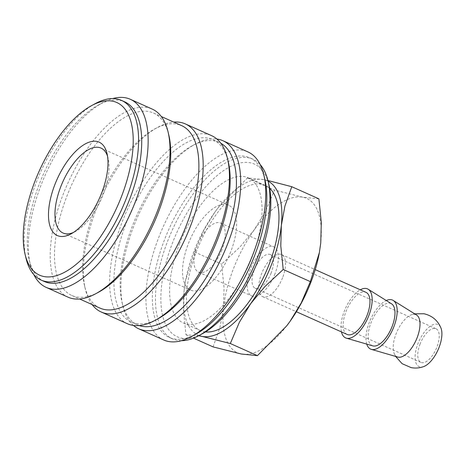 <?xml version="1.0" encoding="UTF-8"?>
<svg xmlns="http://www.w3.org/2000/svg" width="465" height="465" viewBox="0 0 465 465"><rect width="100%" height="100%" fill="white"/><g stroke="black" fill="none" stroke-linecap="round" stroke-linejoin="round"><path stroke-width="0.35" stroke-dasharray="2.33 1.74" d="M181.46 340.688A98.411 44.64 114.1 0 1 172.509 338.857A98.411 44.64 114.1 0 1 168.01 240.202A98.411 44.64 114.1 0 1 252.902 159.193A98.411 44.64 114.1 0 1 260.231 164.645M202.513 333.649A94.569 42.896 114.1 0 1 172.887 241.945A94.569 42.896 114.1 0 1 227.205 168.307A94.569 42.896 114.1 0 1 269.008 185.041M195.719 334.23A98.411 44.64 114.1 0 1 169.382 337.456A98.411 44.64 114.1 0 1 164.883 238.807A98.411 44.64 114.1 0 1 249.775 157.798A98.411 44.64 114.1 0 1 264.916 179.583M163.744 339.991A103.027 46.733 114.1 0 1 159.036 236.708A103.027 46.733 114.1 0 1 247.903 151.904M133.467 325.454A103.027 46.733 114.1 0 1 122.876 305.987A103.027 46.733 114.1 0 1 134.019 225.519A103.027 46.733 114.1 0 1 195.317 144.086A103.027 46.733 114.1 0 1 216.888 139.018M139.25 325.564A99.952 45.338 114.1 0 1 137.483 324.866A99.952 45.338 114.1 0 1 122.103 302.744A99.952 45.338 114.1 0 1 132.914 224.671A99.952 45.338 114.1 0 1 192.382 145.679A99.952 45.338 114.1 0 1 219.131 142.4A99.952 45.338 114.1 0 1 220.829 143.255M157.972 318.792A99.952 45.338 114.1 0 1 131.229 322.071A99.952 45.338 114.1 0 1 126.66 221.875A99.952 45.338 114.1 0 1 212.877 139.599A99.952 45.338 114.1 0 1 228.257 161.727M127.468 323.756A103.027 46.733 114.1 0 1 122.76 220.48A103.027 46.733 114.1 0 1 211.627 135.675M92.111 304.569A103.027 46.733 114.1 0 1 85.351 289.195A103.027 46.733 114.1 0 1 96.493 208.727A103.027 46.733 114.1 0 1 157.792 127.3A103.027 46.733 114.1 0 1 173.759 122.097M99.958 308.08A99.952 45.338 114.1 0 1 84.578 285.952A99.952 45.338 114.1 0 1 95.389 207.878A99.952 45.338 114.1 0 1 154.857 128.886A99.952 45.338 114.1 0 1 181.6 125.608M98.557 292.206A99.952 45.338 114.1 0 1 71.808 295.484A99.952 45.338 114.1 0 1 67.239 195.288A99.952 45.338 114.1 0 1 153.456 113.012A99.952 45.338 114.1 0 1 168.836 135.141M68.053 297.17A103.027 46.733 114.1 0 1 63.345 193.893A103.027 46.733 114.1 0 1 152.212 109.089M33.84 274.635A103.027 46.733 114.1 0 1 30.306 264.568A103.027 46.733 114.1 0 1 41.449 184.099A103.027 46.733 114.1 0 1 102.753 102.672A103.027 46.733 114.1 0 1 112.611 98.592M44.291 281.488A98.411 44.64 114.1 0 1 29.15 259.703A98.411 44.64 114.1 0 1 39.792 182.832A98.411 44.64 114.1 0 1 98.347 105.049A98.411 44.64 114.1 0 1 124.684 101.823M26.023 258.302A98.411 44.64 114.1 0 1 36.665 181.431A98.411 44.64 114.1 0 1 95.22 103.648M282.598 277.681A23.064 10.463 114.1 0 1 262.702 296.67A23.064 10.463 114.1 0 1 261.65 273.548A23.064 10.463 114.1 0 1 281.546 254.558A23.064 10.463 114.1 0 1 282.598 277.681M347.14 334.451A23.064 10.463 114.1 0 1 346.088 311.329A23.064 10.463 114.1 0 1 365.984 292.34M397.79 357.062A23.064 10.463 114.1 0 1 394.105 353.266A23.064 10.463 114.1 0 1 396.122 333.713A23.064 10.463 114.1 0 1 411.31 314.817A23.064 10.463 114.1 0 1 414.978 314.398A23.064 10.463 114.1 0 1 416.594 315.038M423.778 366.548A23.064 10.463 114.1 0 1 420.11 366.961A23.064 10.463 114.1 0 1 418.012 343.513A23.064 10.463 114.1 0 1 436.868 324.198A23.064 10.463 114.1 0 1 440.983 328.092M366.751 344.112A26.842 12.177 114.1 0 1 369.39 322.181A26.842 12.177 114.1 0 1 386.258 300.524M341.455 331.905A26.842 12.177 114.1 0 1 344.373 310.986A26.842 12.177 114.1 0 1 360.299 289.8M372.773 345.867A23.064 10.463 114.1 0 1 371.105 322.524A23.064 10.463 114.1 0 1 391.577 303.843M286.655 325.913A84.572 38.363 114.1 0 1 241.399 354.022A84.572 38.363 114.1 0 1 223.496 308.249A84.572 38.363 114.1 0 1 233.715 268.032A84.572 38.363 114.1 0 1 254.227 229.844A84.572 38.363 114.1 0 1 302.855 197.207A84.572 38.363 114.1 0 1 320.751 242.974A84.572 38.363 114.1 0 1 319.298 252.983M213.075 346.89L219.928 327.517L223.496 308.249L224.049 287.637L221.631 264.108L239.975 247.002L254.227 229.844L265.457 211.337L274.53 190.08L302.855 197.207L318.88 198.834M267.933 180.519L263.446 179.577L247.415 177.95L218.225 207.64L214.824 212.214L203.589 230.716L194.515 251.978L185.477 280.988L184.094 290.619A84.572 38.363 114.1 0 1 185.547 280.61A84.572 38.363 114.1 0 1 194.312 250.397A84.572 38.363 114.1 0 1 214.824 212.214A84.572 38.363 114.1 0 1 218.155 207.727A84.572 38.363 114.1 0 1 263.446 179.577A84.572 38.363 114.1 0 1 268.09 181.181M179.728 243.3A79.498 36.061 -65.9 0 0 183.361 322.995A79.498 36.061 -65.9 0 0 251.937 257.552A79.498 36.061 -65.9 0 0 248.304 177.857A79.498 36.061 -65.9 0 0 179.728 243.3M205.478 331.929A79.498 36.061 114.1 0 1 200.252 330.551A79.498 36.061 114.1 0 1 196.614 250.856A79.498 36.061 114.1 0 1 265.19 185.413A79.498 36.061 114.1 0 1 269.706 188.395M271.124 273.071A18.455 8.37 114.1 0 1 255.204 288.259A18.455 8.37 114.1 0 1 254.361 269.764A18.455 8.37 114.1 0 1 270.281 254.57A18.455 8.37 114.1 0 1 271.124 273.071M420.11 343.926A18.455 8.37 -65.9 0 0 420.953 362.421A18.455 8.37 -65.9 0 0 436.868 347.233A18.455 8.37 -65.9 0 0 436.025 328.738A18.455 8.37 -65.9 0 0 420.11 343.926M221.799 250.042A26.912 12.206 114.1 0 1 198.59 272.188A26.912 12.206 114.1 0 1 197.358 245.212A26.912 12.206 114.1 0 1 220.567 223.066A26.912 12.206 114.1 0 1 221.799 250.042M274.966 273.827A26.912 12.206 114.1 0 1 251.751 295.978A26.912 12.206 114.1 0 1 250.519 269.003A26.912 12.206 114.1 0 1 273.734 246.851A26.912 12.206 114.1 0 1 274.966 273.827M107.514 156.101A46.517 21.099 114.1 0 1 108.171 158.385A46.517 21.099 114.1 0 1 103.143 194.719A46.517 21.099 114.1 0 1 75.464 231.483A46.517 21.099 114.1 0 1 73.325 232.517M230.704 251.798A46.517 21.099 114.1 0 1 190.58 290.084A46.517 21.099 114.1 0 1 188.453 243.457A46.517 21.099 114.1 0 1 228.577 205.17A46.517 21.099 114.1 0 1 230.704 251.798M199.026 335.532A84.572 38.363 114.1 0 1 184.094 290.619L183.541 311.23L185.965 334.759L198.602 335.765M247.415 177.95L274.53 190.08M194.515 251.978L221.631 264.108M185.965 334.759L193.516 338.142M169.382 337.456L172.509 338.857M122.103 302.744L122.876 305.987M131.229 322.071L137.483 324.866M84.578 285.952L85.351 289.195M71.808 295.484L79.654 298.995M29.15 259.703L30.306 264.568M262.702 296.67L296.391 311.742M185.547 280.61L185.477 280.988M183.361 322.995L200.252 330.551M255.204 288.259L420.953 362.421M198.59 272.188L251.751 295.978M63.019 233.012L190.58 290.084M75.464 231.483L71.029 233.883M108.171 158.385L107.002 153.479M101.015 148.091L228.577 205.17M220.567 223.066L273.734 246.851M270.281 254.57L436.025 328.738M248.304 177.857L265.19 185.413M414.67 313.834L411.31 314.817M395.61 356.428L394.105 353.266M281.546 254.558L315.235 269.636M98.347 105.049L102.753 102.672M153.456 113.012L161.297 116.523M154.857 128.886L157.792 127.3M212.877 139.599L219.131 142.4M192.382 145.679L195.317 144.086M249.775 157.798L252.902 159.193"/><path stroke-width="0.7" d="M260.231 164.645A98.411 44.64 114.1 0 1 268.043 180.984A98.411 44.64 114.1 0 1 257.401 257.848A98.411 44.64 114.1 0 1 198.846 335.631A98.411 44.64 114.1 0 1 181.46 340.688M268.043 180.984L269.008 185.041A94.569 42.896 114.1 0 1 258.784 258.906A94.569 42.896 114.1 0 1 202.513 333.649L198.846 335.631M216.888 139.018A103.027 46.733 114.1 0 1 222.886 140.709L247.903 151.904A103.027 46.733 114.1 0 1 263.76 174.712L264.916 179.583A98.411 44.64 114.1 0 1 254.274 256.453A98.411 44.64 114.1 0 1 195.719 334.23L191.318 336.614A103.027 46.733 114.1 0 1 163.744 339.991L138.727 328.796A103.027 46.733 114.1 0 1 133.467 325.454M263.76 174.712A103.027 46.733 114.1 0 1 252.617 255.186A103.027 46.733 114.1 0 1 191.318 336.614M222.886 140.709A103.027 46.733 114.1 0 1 227.594 243.991A103.027 46.733 114.1 0 1 138.727 328.796M220.829 143.255A99.952 45.338 114.1 0 1 223.7 242.596A99.952 45.338 114.1 0 1 139.25 325.564M173.759 122.097A103.027 46.733 114.1 0 1 185.361 123.922L211.627 135.675A103.027 46.733 114.1 0 1 227.484 158.484L228.257 161.727A99.952 45.338 114.1 0 1 217.446 239.795A99.952 45.338 114.1 0 1 157.972 318.792L155.043 320.379A103.027 46.733 114.1 0 1 127.468 323.756L101.201 312.003A103.027 46.733 114.1 0 1 92.111 304.569M227.484 158.484A103.027 46.733 114.1 0 1 216.341 238.952A103.027 46.733 114.1 0 1 155.043 320.379M185.361 123.922A103.027 46.733 114.1 0 1 190.069 227.199A103.027 46.733 114.1 0 1 101.201 312.003M161.297 116.523L181.6 125.608A99.952 45.338 114.1 0 1 186.169 225.804A99.952 45.338 114.1 0 1 99.958 308.08L79.654 298.995M112.611 98.592A103.027 46.733 114.1 0 1 130.322 99.289L152.212 109.089A103.027 46.733 114.1 0 1 168.063 131.891L168.836 135.141A99.952 45.338 114.1 0 1 158.024 213.208A99.952 45.338 114.1 0 1 98.557 292.206L95.621 293.793A103.027 46.733 114.1 0 1 68.053 297.17L46.163 287.376A103.027 46.733 114.1 0 1 33.84 274.635M168.063 131.891A103.027 46.733 114.1 0 1 156.92 212.366A103.027 46.733 114.1 0 1 95.621 293.793M130.322 99.289A103.027 46.733 114.1 0 1 135.03 202.571A103.027 46.733 114.1 0 1 46.163 287.376M91.553 105.636L95.22 103.648A98.411 44.64 114.1 0 1 121.557 100.423L124.684 101.823A98.411 44.64 114.1 0 1 129.183 200.479A98.411 44.64 114.1 0 1 44.291 281.488L41.164 280.087A98.411 44.64 114.1 0 1 26.023 258.302L25.058 254.245A94.569 42.896 114.1 0 1 35.288 180.379A94.569 42.896 114.1 0 1 91.553 105.636A94.569 42.896 114.1 0 1 121.179 197.334A94.569 42.896 114.1 0 1 66.861 270.973A94.569 42.896 114.1 0 1 25.058 254.245M121.557 100.423A98.411 44.64 114.1 0 1 126.056 199.078A98.411 44.64 114.1 0 1 41.164 280.087M315.235 269.636L365.984 292.34A23.064 10.463 114.1 0 1 367.036 315.462A23.064 10.463 114.1 0 1 347.14 334.451L296.391 311.742M386.258 300.524A26.842 12.177 114.1 0 1 393.216 300.448L416.594 315.038A23.064 10.463 114.1 0 1 417.07 337.852A23.064 10.463 114.1 0 1 398.214 357.167A23.064 10.463 114.1 0 1 397.79 357.062L371.332 349.355A26.842 12.177 114.1 0 1 366.751 344.112M414.67 313.834L423.987 313.759C432.119 315.648 437.786 320.426 440.983 328.092A23.064 10.463 114.1 0 1 438.966 347.646A23.064 10.463 114.1 0 1 423.778 366.548C419.663 368.071 415.437 368.425 411.101 367.606L402.132 363.7L395.61 356.428M393.216 300.448A26.842 12.177 114.1 0 1 393.768 326.994A26.842 12.177 114.1 0 1 371.332 349.355M360.299 289.8A26.842 12.177 114.1 0 1 368.199 289.253A26.842 12.177 114.1 0 1 368.751 315.799A26.842 12.177 114.1 0 1 346.315 338.16A26.842 12.177 114.1 0 1 341.455 331.905M368.199 289.253L391.577 303.843A23.064 10.463 114.1 0 1 392.053 326.657A23.064 10.463 114.1 0 1 372.773 345.867L346.315 338.16M268.09 181.181A84.572 38.363 114.1 0 1 281.348 225.345L284.917 206.082L291.77 186.703L318.88 198.834L321.303 222.363L320.751 242.974L319.368 252.605L310.329 281.621L301.256 302.878L290.026 321.385A84.572 38.363 114.1 0 1 286.69 325.872A84.572 38.363 114.1 0 1 286.655 325.913M319.368 252.605L319.298 252.983A84.572 38.363 114.1 0 1 310.533 283.197A84.572 38.363 114.1 0 1 290.026 321.385L286.62 325.953L257.43 355.649L241.399 354.022L213.075 346.89L193.516 338.142M271.13 265.567A84.572 38.363 114.1 0 1 250.618 303.75L264.87 286.597L283.214 269.485L280.796 245.962L281.348 225.345A84.572 38.363 114.1 0 1 271.13 265.567M269.706 188.395A79.498 36.061 114.1 0 1 268.822 265.108A79.498 36.061 114.1 0 1 205.478 331.929M73.325 232.517A46.517 21.099 114.1 0 1 63.019 233.012A46.517 21.099 114.1 0 1 60.892 186.378A46.517 21.099 114.1 0 1 101.015 148.091A46.517 21.099 114.1 0 1 107.514 156.101M101.469 193.446A51.167 23.209 114.1 0 1 71.029 233.883A51.167 23.209 114.1 0 1 54.998 184.268A51.167 23.209 114.1 0 1 84.386 144.423A51.167 23.209 114.1 0 1 107.002 153.479A51.167 23.209 114.1 0 1 101.469 193.446M291.77 186.703L267.933 180.519M198.602 335.765L201.996 336.387A84.572 38.363 114.1 0 1 199.026 335.532M201.996 336.387L230.315 343.519L239.388 322.257L250.618 303.75A84.572 38.363 114.1 0 1 201.996 336.387M283.214 269.485L310.329 281.621M230.315 343.519L257.43 355.649"/></g></svg>
